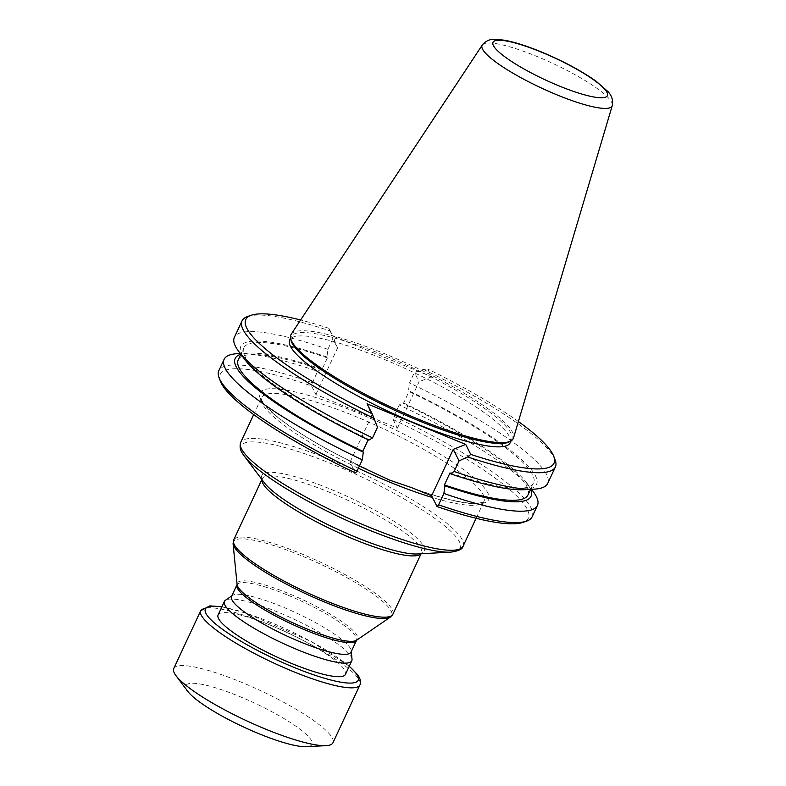<?xml version="1.0" encoding="UTF-8"?>
<svg xmlns="http://www.w3.org/2000/svg" width="786" height="786" viewBox="0 0 786 786"><rect width="100%" height="100%" fill="white"/><g stroke="black" fill="none" stroke-linecap="round" stroke-linejoin="round"><path stroke-width="0.59" stroke-dasharray="3.93 2.95" d="M352.02 659.267A70.268 13.283 25 0 0 278.706 612.451A70.268 13.283 25 0 0 225.444 600.249M218.105 614.957A70.268 13.283 -155 0 1 272.388 626.01A70.268 13.283 -155 0 1 345.476 674.349M247.649 316.493A172.861 32.688 -155 0 1 329.855 330.857L329.01 328.342L332.92 336.094L431.583 376.769L427.672 369.017L423.458 369.44L414.419 372.387L409.486 382.969A172.861 32.688 25 0 1 547.685 483.459M423.458 369.44A172.861 32.688 -155 0 1 555.113 459.869M523.771 489.717A163.174 30.86 25 0 0 408.514 390.613L409.486 382.969M450.014 472.867A159.863 30.232 25 0 0 533.576 482.938A159.863 30.232 25 0 0 408.975 391.526L408.514 390.613M527.966 494.984A159.863 30.232 25 0 0 403.356 403.562L408.975 391.526M530.579 489.373A163.174 30.86 25 0 0 526.856 483.105A163.174 30.86 25 0 0 402.894 402.648L403.356 403.562M533.065 491.388A172.861 32.688 -155 0 0 399.229 404.957L402.894 402.648M532.132 516.815A172.861 32.688 25 0 0 393.933 416.315L393.157 419.596A170.051 32.157 -155 0 1 522.916 522.395M399.229 404.957L393.933 416.315M393.157 419.596L397.461 428.124L315.874 394.493L311.57 385.965L312.347 382.684L317.642 371.326L321.307 369.017L321.769 369.931L327.379 357.895L326.917 356.982L327.9 349.338L332.832 338.756L337.518 348.06L332.92 336.094M315.874 394.493L337.518 348.06M397.461 428.124L419.115 381.691L414.419 372.387M237.686 353.641A172.861 32.688 -155 0 1 317.642 371.326M321.307 369.017A163.174 30.86 25 0 0 248.012 353.081A163.174 30.86 25 0 0 240.821 354.25L243.817 347.825A159.863 30.232 25 0 0 368.428 439.236L368.162 439.806M321.769 369.931A159.863 30.232 25 0 0 238.207 359.86M327.379 357.895A159.863 30.232 25 0 0 243.817 347.825M368.889 440.15L368.428 439.236M326.917 356.982A163.174 30.86 25 0 0 244.927 359.693M327.9 349.338A172.861 32.688 25 0 0 234.356 337.351M312.347 382.684A172.861 32.688 25 0 0 218.803 370.707M220.453 381.348A170.051 32.157 -155 0 1 311.57 385.965M332.832 338.756L329.855 330.857M329.01 328.342A170.051 32.157 25 0 0 300.625 319.99M431.583 376.769L419.115 381.691M518.387 421.532A170.051 32.157 25 0 0 427.672 369.017M359.408 466.029L350.016 462.158L355.449 472.926M350.016 462.158L371.67 415.725L367.062 403.768M377.486 427.27L371.67 415.725M510.143 442.793A121.653 23 25 0 0 383.607 359.114A121.653 23 25 0 0 289.641 339.974M231.565 596.486A65.877 12.458 -155 0 1 232.518 595.405A65.877 12.458 -155 0 1 282.449 606.851A65.877 12.458 -155 0 1 351.185 650.739A65.877 12.458 -155 0 1 350.969 652.164M173.755 668.503A87.836 16.604 -155 0 1 250.97 686.306A87.836 16.604 -155 0 1 332.399 738.201A87.836 16.604 -155 0 1 332.959 742.741M187.677 691.258A69.581 13.156 -155 0 1 236.419 695.217A69.581 13.156 -155 0 1 311.6 740.815A69.581 13.156 -155 0 1 306.579 746.7M291.184 334.266A122.704 23.207 -155 0 1 385.651 354.142A122.704 23.207 -155 0 1 513.513 437.94M290.899 339.906A121.653 23 -155 0 1 291.203 336.624A121.653 23 -155 0 1 385.169 355.763A121.653 23 -155 0 1 511.706 439.443A121.653 23 -155 0 1 509.387 441.791M358.387 468.22A122.704 23.207 -155 0 1 261.64 397.529A122.704 23.207 -155 0 1 356.422 416.835A122.704 23.207 -155 0 1 484.048 501.242A122.704 23.207 -155 0 1 432.497 497.558M415.008 488.951A126.222 23.865 25 0 0 458.886 466.255A126.222 23.865 25 0 0 270.777 388.716A126.222 23.865 25 0 0 366.61 468.996M463.092 546.182A122.704 23.207 25 0 0 335.465 461.775A122.704 23.207 25 0 0 240.683 442.469M392.882 614.249A87.836 16.604 25 0 0 320.295 562.078A87.836 16.604 25 0 0 233.668 540.011M261.974 479.637A87.836 16.604 -155 0 1 262.249 478.733A87.836 16.604 -155 0 1 330.091 492.547A87.836 16.604 -155 0 1 421.453 552.971A87.836 16.604 -155 0 1 420.932 553.757M421.09 553.747L421.473 552.941L417.268 553.963A89.594 16.938 25 0 0 350.271 497.793A89.594 16.938 25 0 0 264.175 482.575L262.259 478.694L261.885 479.509M244.063 455.762A120.946 22.873 -155 0 1 334.433 464.948A120.946 22.873 -155 0 1 438.539 521.138A120.946 22.873 -155 0 1 450.742 552.136M287.892 595.179A65.877 12.458 -155 0 1 356.412 640.502L356.608 640.226A66.348 12.547 25 0 0 288.56 593.489A66.348 12.547 25 0 0 237.087 584.489L237.008 584.813A65.877 12.458 -155 0 1 287.892 595.179M233.078 543.666A87.364 16.516 -155 0 1 300.851 555.515A87.364 16.516 -155 0 1 390.455 617.049M221.829 606.969A84.318 15.946 -155 0 1 349.2 666.361M200.725 610.653A87.836 16.604 -155 0 1 277.949 628.466A87.836 16.604 -155 0 1 359.379 680.362A87.836 16.604 -155 0 1 359.939 684.901M482.26 45.057A71.742 13.568 -155 0 1 537.486 56.671A71.742 13.568 -155 0 1 612.245 105.668M253.681 414.576L261.64 397.529C263.664 398.197 254.487 395.771 275.405 415.234C296.813 432.791 328.204 451.135 369.567 470.283M476.1 518.288L484.048 501.242L482.614 502.342L477.515 503.354C464.467 504.003 442.528 498.776 411.707 487.664M530.589 489.354L533.576 482.938M526.856 483.105L531.503 489.295M248.012 353.081L240.28 353.504M232.518 595.405L231.86 595.857M351.185 650.739L351.263 651.535M349.279 666.184L311.158 641.484L247.236 613.493L221.917 606.782M291.203 336.624L290.545 338.029M511.706 439.443L511.047 440.858"/><path stroke-width="1.18" d="M231.86 595.857L225.444 600.249A70.268 13.283 25 0 0 224.423 601.398A70.268 13.283 25 0 0 297.521 649.737A70.268 13.283 25 0 0 351.794 660.79A70.268 13.283 25 0 0 352.02 659.267L351.263 651.535M351.794 660.79L345.476 674.349A70.268 13.283 -155 0 1 291.193 663.296A70.268 13.283 -155 0 1 218.105 614.957L224.423 601.398M359.408 466.029L390.18 480.334L411.707 487.664L431.602 495.789L453.257 449.356L465.725 444.434L470.765 454.426A170.051 32.157 25 0 0 553.737 456.293A170.051 32.157 25 0 0 518.387 421.532M553.737 456.293L555.113 459.869A172.861 32.688 -155 0 1 555.388 466.943A172.861 32.688 -155 0 1 467.591 456.912L459.073 460.901L454.141 471.472A172.861 32.688 25 0 0 534.107 489.157A172.861 32.688 25 0 0 547.685 483.459L555.388 466.943M531.503 489.295L533.065 491.388A172.861 32.688 -155 0 1 537.428 505.447A172.861 32.688 -155 0 1 443.894 493.461L444.866 485.817L444.404 484.903L450.014 472.867L450.476 473.781L454.141 471.472M450.476 473.781A163.174 30.86 25 0 0 523.771 489.717L534.107 489.157M444.404 484.903A159.863 30.232 25 0 0 527.966 494.984L530.589 489.354M444.866 485.817A163.174 30.86 25 0 0 530.579 489.373M443.894 493.461L438.588 504.828A172.861 32.688 25 0 0 526.541 521.147A172.861 32.688 25 0 0 532.132 516.815L537.428 505.447M526.541 521.147L522.916 522.395A170.051 32.157 -155 0 1 437.036 506.557L438.588 504.828M368.162 439.806L362.808 451.272A159.863 30.232 25 0 1 238.207 359.86L240.83 354.231A163.174 30.86 25 0 0 363.279 452.196L362.297 459.83A172.861 32.688 -155 0 1 224.108 359.34A172.861 32.688 -155 0 1 237.686 353.641L240.28 353.504M362.808 451.272L363.279 452.196M242.059 320.835L234.356 337.351A172.861 32.688 25 0 0 238.718 351.421L244.927 359.693A163.174 30.86 25 0 0 368.889 440.15L372.554 437.851L377.486 427.27L373.989 418.329A172.861 32.688 -155 0 1 242.059 320.835A172.861 32.688 -155 0 1 247.649 316.493L251.274 315.255A170.051 32.157 25 0 0 372.102 413.76L373.989 418.329M238.718 351.421A172.861 32.688 25 0 0 372.554 437.851M357.001 471.197L355.449 472.926A170.051 32.157 -155 0 1 220.453 381.348L219.078 377.781A172.861 32.688 25 0 0 357.001 471.197L362.297 459.83M224.108 359.34L218.803 370.707A172.861 32.688 25 0 0 219.078 377.781M300.625 319.99A170.051 32.157 25 0 0 251.274 315.255M467.591 456.912L470.765 454.426M459.073 460.901L453.257 449.356M437.036 506.557L431.602 495.789M372.102 413.76L367.062 403.768L465.725 444.434M290.545 338.029L289.641 339.974A121.653 23 25 0 0 390.17 412.237A121.653 23 25 0 0 510.143 442.793L511.047 440.858M356.608 640.217L350.969 652.164A65.877 12.458 -155 0 1 286.006 635.619A65.877 12.458 -155 0 1 231.565 596.486L237.087 584.489A66.348 12.547 25 0 0 306.314 628.692A66.348 12.547 25 0 0 356.608 640.226L390.455 617.049A87.364 16.516 -155 0 1 324.235 601.88A87.364 16.516 -155 0 1 233.078 543.666L237.087 584.489M359.939 684.901L332.959 742.741A87.836 16.604 -155 0 1 326.062 745.639A87.836 16.604 -155 0 1 246.342 720.674A87.836 16.604 -155 0 1 175.976 675.646A87.836 16.604 -155 0 1 173.755 668.503L200.725 610.653A87.836 16.604 -155 0 0 273.312 662.834A87.836 16.604 -155 0 0 359.939 684.901C360.951 683.221 360.754 680.745 359.349 677.473L357.728 674.85L349.279 666.184M326.062 745.639L306.579 746.7A69.581 13.156 -155 0 1 243.424 726.922A69.581 13.156 -155 0 1 187.677 691.258L175.976 675.646M612.245 105.668L513.513 437.94A122.704 23.207 -155 0 1 510.949 440.917A122.704 23.207 -155 0 1 392.273 407.728A122.704 23.207 -155 0 1 290.565 338.147A122.704 23.207 -155 0 1 291.184 334.266L482.26 45.057A71.742 13.568 -155 0 0 556.694 94.742A71.742 13.568 -155 0 0 612.245 105.668C613.286 100.323 611.852 95.627 607.932 91.569L596.073 81.204C581.375 70.809 563.179 61.072 541.475 51.984C526.993 46.03 514.663 42.11 504.465 40.214L495.799 39.3C490.159 38.917 485.65 40.843 482.26 45.057M510.949 440.917L509.387 441.791A121.653 23 -155 0 1 391.733 408.887A121.653 23 -155 0 1 290.899 339.906L290.565 338.147M432.497 497.558A122.704 23.207 -155 0 1 389.267 481.936A122.704 23.207 -155 0 1 358.387 468.22M253.681 414.576L240.683 442.469A122.704 23.207 25 0 0 342.077 515.351A122.704 23.207 25 0 0 463.092 546.182L476.1 518.288M261.885 479.509L233.668 540.011A87.836 16.604 25 0 0 325.031 600.435A87.836 16.604 25 0 0 392.882 614.249L421.09 553.747M420.932 553.757A87.836 16.604 -155 0 1 353.612 539.157A87.836 16.604 -155 0 1 261.974 479.637M355.105 536.917A89.594 16.938 25 0 0 417.268 553.963L450.742 552.136A120.946 22.873 -155 0 1 366.816 529.116A120.946 22.873 -155 0 1 244.063 455.762L264.175 482.575A89.594 16.938 25 0 0 355.105 536.917M356.412 640.502A65.877 12.458 -155 0 1 291.439 623.946A65.877 12.458 -155 0 1 237.008 584.813M349.2 666.361A84.318 15.946 -155 0 1 357.669 675.931A84.318 15.946 -155 0 1 261.846 652.675A84.318 15.946 -155 0 1 221.829 606.969M541.77 52.289A63.047 11.918 25 0 0 505.29 57.132A63.047 11.918 25 0 0 603.569 97.631A63.047 11.918 25 0 0 541.77 52.289M392.882 614.249L390.455 617.049M233.668 540.011L233.078 543.666M450.742 552.136C458.611 551.035 462.728 549.05 463.092 546.182M240.683 442.469C238.522 449.897 243.228 454.259 244.063 455.762M221.917 606.782L209.833 605.888L200.725 610.653"/></g></svg>
